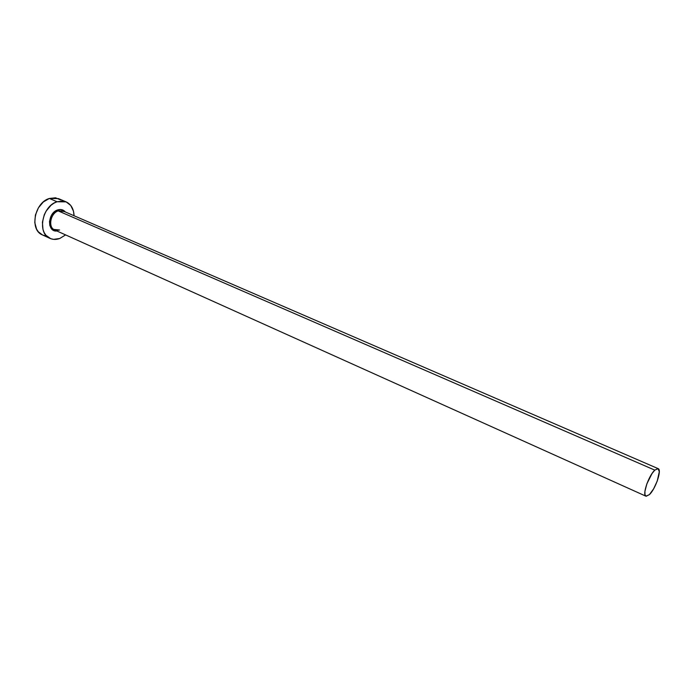 <?xml version="1.0" encoding="UTF-8"?>
<svg xmlns="http://www.w3.org/2000/svg" width="694" height="694" viewBox="0 0 694 694"><rect width="100%" height="100%" fill="white"/><g stroke="black" fill="none" stroke-linecap="round" stroke-linejoin="round"><path stroke-width="1.04" d="M63.969 211.497L58.201 210.898L57.628 209.935C60.768 208.955 63.336 209.631 65.331 211.965L61.089 209.536L57.628 209.935L58.201 210.898C50.454 213.162 47.808 227.441 54.618 229.957L645.949 496.193C642.002 495.238 648.621 475.642 654.798 470.124L58.201 210.898L654.798 470.124L658.138 468.632C662.076 469.673 655.596 488.923 649.428 494.605L645.958 496.201M66.112 201.867L58.443 198.605L49.352 198.458C34.431 202.648 29.348 230.026 42.412 234.91L49.985 238.38C36.947 233.522 42.108 205.997 57.029 201.746L49.352 198.458L57.029 201.746L66.112 201.867C71.118 204.279 73.772 208.911 74.058 215.747L73.486 211.228L70.727 205.433L66.06 201.841L63.215 201.069L57.029 201.746L53.941 203.177L51.009 205.277L46.09 211.15L44.295 214.689L42.412 222.262L42.993 229.497L44.19 232.629L45.925 235.266L50.723 238.693L53.594 239.361L59.719 238.502C56.257 239.76 53.013 239.716 49.985 238.38M65.6 234.902L59.719 238.502L65.6 234.902M56.925 230.998L54.097 230.59L51.425 228.647L49.803 225.42L49.491 221.377L51.538 215.201L54.279 211.922L57.628 209.935C47.452 212.954 46.897 232.299 56.925 230.998M60.925 200.054L55.537 197.799L49.352 198.458L43.332 201.963L38.43 207.792L35.411 215.036L34.778 222.557L36.591 229.167L38.335 231.796L42.464 234.936M43.149 235.223L46.021 235.891M658.129 468.632L63.007 210.959L58.201 210.898C51.035 213.015 47.895 225.897 53.655 229.41L59.597 230.018M649.428 494.605L653.583 488.906L657.235 481.072L659.3 471.746L658.068 468.606L654.798 470.124L652.004 473.568L646.86 483.839L644.926 491.335L644.986 494.753L646.131 496.262L649.428 494.605M54.618 229.957C55.043 230.512 56.596 230.538 59.268 230.052"/></g></svg>
